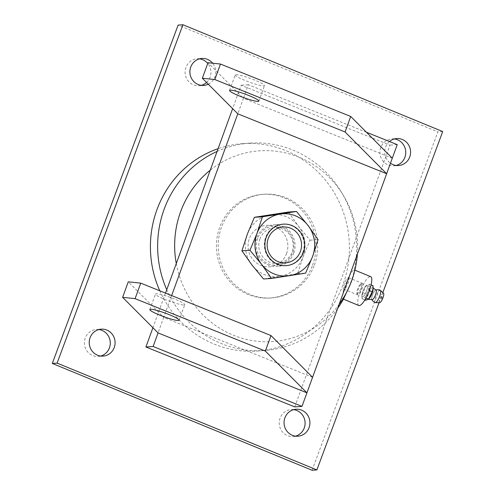 <?xml version="1.0" encoding="UTF-8"?>
<svg xmlns="http://www.w3.org/2000/svg" width="495" height="495" viewBox="0 0 495 495"><rect width="100%" height="100%" fill="white"/><g stroke="black" fill="none" stroke-linecap="round" stroke-linejoin="round"><path stroke-width="0.37" stroke-dasharray="2.48 1.86" d="M159.792 290.812A103.95 99.476 86 0 0 257.159 351.029A103.95 99.476 86 0 0 349.142 240.391A103.95 99.476 86 0 0 242.655 143.637A103.95 99.476 86 0 0 218.078 148.667M217.064 151.439A103.95 99.476 -94 0 1 249.876 143.129A103.95 99.476 -94 0 1 341.432 192.165A103.95 99.476 -94 0 1 354.247 270.041C349.891 270.035 338.45 300.818 343.462 299.042L342.942 298.968L343.4 299.153M337.646 308.397A103.95 99.476 -94 0 1 264.38 350.522A103.95 99.476 -94 0 1 166.753 289.717M176.276 263.538A95.591 91.482 86 0 0 245.334 339.125A95.591 91.482 86 0 0 339.131 304.32M349.037 287.286L353.201 275.313L354.247 270.041M357.384 254.158A95.591 91.482 86 0 0 343.679 195.927A95.591 91.482 86 0 0 210.245 170.181M312.06 470.25L437.896 131.893L178.126 25.084M442.709 131.559L437.896 131.893M379.04 302.754L382.833 292.564M389.485 141.52A13.514 12.932 86 0 0 385.593 147.083A13.514 12.932 86 0 0 390.468 163.226M208.308 84.206A13.514 12.932 86 0 0 214.886 76.898A13.514 12.932 86 0 0 212.652 63.212M98.827 329.546A13.514 12.932 86 0 0 96.401 329.478A13.514 12.932 86 0 0 85.282 337.998A13.514 12.932 86 0 0 98.288 356.437A13.514 12.932 86 0 0 100.677 356.035M293.653 409.65A13.514 12.932 86 0 0 291.233 409.582A13.514 12.932 86 0 0 279.273 423.968A13.514 12.932 86 0 0 293.114 436.547A13.514 12.932 86 0 0 295.509 436.138M394.323 138.965A13.514 12.932 86 0 0 391.898 138.897A13.514 12.932 86 0 0 380.779 147.417A13.514 12.932 86 0 0 393.785 165.856A13.514 12.932 86 0 0 396.173 165.454M206.57 82.461A13.514 12.932 86 0 0 210.072 77.232A13.514 12.932 86 0 0 207.739 63.434M199.491 58.862A13.514 12.932 86 0 0 197.066 58.794A13.514 12.932 86 0 0 185.111 73.173A13.514 12.932 86 0 0 198.953 85.753A13.514 12.932 86 0 0 201.347 85.35M312.543 265.271A51.975 49.735 86 0 0 262.529 194.349A51.975 49.735 86 0 0 216.538 249.666A51.975 49.735 86 0 0 269.781 298.04A51.975 49.735 86 0 0 312.543 265.271M314.35 265.141A51.975 49.735 86 0 0 264.33 194.219A51.975 49.735 86 0 0 218.345 249.542A51.975 49.735 86 0 0 271.588 297.916A51.975 49.735 86 0 0 314.35 265.141M286.512 253.7A20.79 19.893 86 0 0 266.508 225.33A20.79 19.893 86 0 0 248.113 247.457A20.79 19.893 86 0 0 269.41 266.805A20.79 19.893 86 0 0 286.512 253.7M358.819 305.495A15.592 4.09 112.4 0 1 360.595 290.454A15.592 4.09 112.4 0 1 370.142 276.575A15.592 4.09 112.4 0 1 370.675 276.656M366.906 285.275A6.237 1.634 112.4 0 1 367.117 285.306A6.237 1.634 112.4 0 1 366.263 291.697A6.237 1.634 112.4 0 1 362.377 296.845A6.237 1.634 112.4 0 1 363.089 290.825A6.237 1.634 112.4 0 1 366.906 285.275M348.35 277.646A6.237 1.634 112.4 0 1 348.567 277.676A6.237 1.634 112.4 0 1 347.707 284.068A6.237 1.634 112.4 0 1 343.821 289.216A6.237 1.634 112.4 0 1 344.532 283.196A6.237 1.634 112.4 0 1 348.35 277.646M302.761 252.561A20.79 19.893 86 0 0 282.756 224.192A20.79 19.893 86 0 0 264.361 246.318A20.79 19.893 86 0 0 285.658 265.673A20.79 19.893 86 0 0 302.761 252.561M293.789 253.05A20.79 19.893 86 0 0 273.729 224.823A20.79 19.893 86 0 0 255.333 246.949A20.79 19.893 86 0 0 276.631 266.304A20.79 19.893 86 0 0 293.789 253.05M312.568 377.314L163.709 317.406L158.066 332.918M171.654 295.583L163.709 317.406L128.273 281.822M392.294 158.208L243.441 98.301L237.792 113.813M366.43 132.239L248.379 84.732L243.441 98.301L207.999 62.723M294.76 406.902L390.011 145.146L241.158 85.233L232.644 108.64M397.231 144.639L390.011 145.146M248.379 84.732L241.158 85.233M165.516 293.114L152.912 327.739M286.568 253.558A20.79 19.893 86 0 0 266.508 225.33A20.79 19.893 86 0 0 248.113 247.457A20.79 19.893 86 0 0 269.41 266.805A20.79 19.893 86 0 0 286.568 253.558M235.898 74.658A15.592 1.906 20 0 1 252.456 79.212A15.592 1.906 20 0 1 264.503 85.604A15.592 1.906 20 0 1 249.202 82.065A15.592 1.906 20 0 1 235.199 74.943A15.592 1.906 20 0 1 235.898 74.658M184.078 304.994A15.592 1.906 -160 0 0 184.777 304.71A15.592 1.906 -160 0 0 172.73 298.312A15.592 1.906 -160 0 0 156.173 293.758A15.592 1.906 -160 0 0 155.473 294.042A15.592 1.906 -160 0 0 167.52 300.44A15.592 1.906 -160 0 0 184.078 304.994M259.949 238.912A17.975 17.201 86 0 0 277.25 263.439A17.975 17.201 86 0 0 293.158 244.307A17.975 17.201 86 0 0 274.744 227.576A17.975 17.201 86 0 0 259.949 238.912M257.685 238.373A19.602 18.761 86 0 0 278.054 264.949A19.602 18.761 86 0 0 289.798 233.374A19.602 18.761 86 0 0 257.685 238.373M288.443 212.021L298.435 226.172L310.049 240.205L303.014 257.01A31.185 29.842 -94 0 1 279.755 276.402A31.185 29.842 -94 0 1 251.924 264.961A31.185 29.842 -94 0 1 247.345 234.123A31.185 29.842 -94 0 1 270.604 214.725A31.185 29.842 -94 0 1 298.435 226.172A31.185 29.842 -94 0 1 303.014 257.01L297.594 273.698L263.532 278.994M297.594 273.698L305.607 273.135M310.049 240.205L318.062 239.648M368.466 290.268L369.295 284.173L366.504 285.361L362.885 292.644L361.913 296.511L362.062 298.739L364.852 297.557L368.466 290.268L369.313 290.621M364.852 297.557L365.978 298.021M369.295 284.173L371.064 284.903M365.848 285.968A6.237 1.634 -67.6 0 0 361.938 295.478A6.237 1.634 -67.6 0 0 362.062 296.48A6.237 1.634 -67.6 0 0 362.377 296.845A6.237 1.634 -67.6 0 0 366.263 291.697A6.237 1.634 -67.6 0 0 367.117 285.306A6.237 1.634 -67.6 0 0 365.848 285.968L366.746 285.015L366.504 285.361L370.211 286.883L373.001 285.702M362.885 292.644L366.597 294.166L370.211 286.883M365.774 300.267L366.597 294.166M362.062 298.739L364.895 299.902M369.214 298.473A6.237 1.634 112.4 0 1 368.051 299.159A6.237 1.634 112.4 0 1 367.63 298.77A6.237 1.634 112.4 0 1 369.214 291.796A6.237 1.634 112.4 0 1 372.785 287.651A6.237 1.634 112.4 0 1 373.001 287.96A6.237 1.634 112.4 0 1 373.125 288.962M356.945 293.294A5.198 1.361 -67.6 0 0 360.453 289.278A5.198 1.361 -67.6 0 0 360.744 284.019A5.198 1.361 -67.6 0 0 357.922 288.269A5.198 1.361 -67.6 0 0 356.938 293.269A5.198 1.361 -67.6 0 0 356.945 293.294M357.427 294.575A6.237 1.634 112.4 0 1 357.415 294.55A6.237 1.634 112.4 0 1 358.597 288.548A6.237 1.634 112.4 0 1 361.981 283.449A6.237 1.634 112.4 0 1 362.482 283.4A6.237 1.634 112.4 0 1 361.622 289.792A6.237 1.634 112.4 0 1 357.736 294.933A6.237 1.634 112.4 0 1 357.427 294.575M376.262 290.386A5.191 1.361 112.4 0 1 374.777 296.542A5.191 1.361 112.4 0 1 371.825 299.463A5.191 1.361 112.4 0 1 372.766 294.37A5.191 1.361 112.4 0 1 375.68 290.089A5.191 1.361 112.4 0 1 376.262 290.386M376.082 290.132A5.198 1.361 -67.6 0 0 373.106 293.585A5.198 1.361 -67.6 0 0 371.788 299.395A5.198 1.361 -67.6 0 0 372.141 299.723M375.204 302.569A6.652 1.745 112.4 0 1 374.876 302.185A6.652 1.745 112.4 0 1 376.837 294.172A6.652 1.745 112.4 0 1 380.265 290.262M382.041 296.746A1.374 0.359 112.4 0 1 382.047 296.771A1.374 0.359 112.4 0 1 381.781 298.077A1.374 0.359 112.4 0 1 381.051 299.19A1.374 0.359 112.4 0 1 381.101 297.835A1.374 0.359 112.4 0 1 382.041 296.746M383.532 293.207A5.198 1.361 -67.6 0 0 380.562 296.573A5.198 1.361 -67.6 0 0 379.213 302.445A5.198 1.361 -67.6 0 0 379.603 302.773M249.876 143.129L242.655 143.637M264.38 350.522L257.159 351.029M343.679 195.927L341.432 192.165M198.953 85.753L203.767 85.418M197.066 58.794L201.886 58.453M393.785 165.856L398.599 165.522M391.898 138.897L396.712 138.563M293.114 436.547L297.934 436.206M291.233 409.582L296.047 409.247M98.288 356.437L103.102 356.103M96.401 329.478L101.215 329.144M264.33 194.219L262.529 194.349M271.588 297.916L269.781 298.04M354.872 270.152L354.315 269.93M343.821 289.216L357.736 294.933M348.567 277.676L362.482 283.4M282.756 224.192L273.729 224.823M285.658 265.673L276.631 266.304M179.134 320.222L184.777 304.71M149.83 309.554L155.473 294.042M258.86 101.116L264.503 85.604M229.556 90.455L235.199 74.943M283.084 226.988L274.744 227.576M285.59 262.857L277.25 263.439M361.938 295.478L361.913 296.511M373.15 287.929L372.785 287.651M368.509 299.221L368.051 299.159M381.051 299.19A2.079 2.079 0 0 0 382.047 296.771M356.938 293.269L357.415 294.55M360.744 284.019L361.981 283.449"/><path stroke-width="0.74" d="M218.078 148.667A103.95 99.476 86 0 0 157.132 209.187A103.95 99.476 86 0 0 159.792 290.812M166.753 289.717A103.95 99.476 -94 0 1 164.352 208.68A103.95 99.476 -94 0 1 217.064 151.439M339.131 304.32A95.591 91.482 86 0 0 349.922 285.182L343.462 299.042A103.95 99.476 -94 0 1 337.646 308.397M210.245 170.181A95.591 91.482 86 0 0 180.836 211.118A95.591 91.482 86 0 0 176.276 263.538M349.922 285.182A95.591 91.482 86 0 0 351.475 281.271A95.591 91.482 86 0 0 357.384 254.158M382.833 292.564L442.709 131.559L182.94 24.75L57.104 363.107L52.291 363.441L312.06 470.25L316.874 469.916L379.04 302.754M57.104 363.107L316.874 469.916M182.94 24.75L178.126 25.084L52.291 363.441M90.096 337.664A13.514 12.932 86 0 0 103.102 356.103A13.514 12.932 86 0 0 115.057 341.717A13.514 12.932 86 0 0 101.215 329.144A13.514 12.932 86 0 0 90.096 337.664M309.047 427.686A13.514 12.932 86 0 0 296.047 409.247A13.514 12.932 86 0 0 284.087 423.627A13.514 12.932 86 0 0 297.934 436.206A13.514 12.932 86 0 0 309.047 427.686M390.468 163.226A13.514 12.932 86 0 0 398.599 165.522A13.514 12.932 86 0 0 410.553 151.142A13.514 12.932 86 0 0 396.712 138.563A13.514 12.932 86 0 0 389.485 141.52M212.652 63.212A13.514 12.932 86 0 0 201.886 58.453A13.514 12.932 86 0 0 189.925 72.839A13.514 12.932 86 0 0 203.767 85.418A13.514 12.932 86 0 0 208.308 84.206M100.677 356.035A13.514 12.932 86 0 0 110.243 342.057A13.514 12.932 86 0 0 98.827 329.546M295.509 436.138A13.514 12.932 86 0 0 304.233 428.02A13.514 12.932 86 0 0 293.653 409.65M396.173 165.454A13.514 12.932 86 0 0 405.739 151.476A13.514 12.932 86 0 0 394.323 138.965M207.739 63.434A13.514 12.932 86 0 0 199.491 58.862M201.347 85.35A13.514 12.932 86 0 0 206.57 82.461M354.872 270.152L370.675 276.656A15.592 4.09 112.4 0 1 368.528 292.632A15.592 4.09 112.4 0 1 358.819 305.495L343.4 299.153M158.066 332.918L153.128 346.488L301.981 406.395L306.925 392.826L265.339 351.073L135.092 298.652L122.63 297.334L158.066 332.918L306.925 392.826L397.231 144.639L366.43 132.239M237.792 113.813L386.651 173.72L345.071 131.973L350.714 116.461L220.467 64.041L207.999 62.723L202.356 78.229L237.792 113.813L171.654 295.583M153.128 346.488L145.907 346.995L294.76 406.902L301.981 406.395M232.644 108.64L165.516 293.114M152.912 327.739L145.907 346.995M392.294 158.208L350.714 116.461M230.255 90.17A15.592 1.906 20 0 1 246.813 94.724A15.592 1.906 20 0 1 258.86 101.116A15.592 1.906 20 0 1 243.559 97.577A15.592 1.906 20 0 1 229.556 90.455A15.592 1.906 20 0 1 230.255 90.17M202.356 78.229L214.818 79.553L345.071 131.973M214.818 79.553L220.467 64.041M150.523 309.27A15.592 1.906 20 0 1 167.087 313.824A15.592 1.906 20 0 1 179.134 320.222A15.592 1.906 20 0 1 163.826 316.682A15.592 1.906 20 0 1 149.83 309.554A15.592 1.906 20 0 1 150.523 309.27M122.63 297.334L128.273 281.822L140.735 283.14L270.988 335.561L312.568 377.314M135.092 298.652L140.735 283.14M265.339 351.073L270.988 335.561M268.296 238.324A17.975 17.201 -94 0 1 283.084 226.988A17.975 17.201 -94 0 1 301.498 243.719A17.975 17.201 -94 0 1 285.59 262.857A17.975 17.201 -94 0 1 278.122 261.638A17.975 17.201 -94 0 1 268.296 238.324M277.621 264.225A20.79 19.893 -94 0 1 272.337 228.616A20.79 19.893 -94 0 1 304.474 241.832A20.79 19.893 -94 0 1 277.621 264.225M256.973 233.448A31.185 29.842 86 0 0 261.552 264.287A31.185 29.842 86 0 0 289.383 275.727A31.185 29.842 86 0 0 312.642 256.336A31.185 29.842 86 0 0 308.063 225.497A31.185 29.842 86 0 0 280.232 214.05A31.185 29.842 86 0 0 256.973 233.448L249.944 250.247L261.552 264.287L271.551 278.438L305.607 273.135L312.642 256.336L318.062 239.648L308.063 225.497L296.456 211.458L262.399 216.761L256.973 233.448M271.551 278.438L263.532 278.994L251.924 264.961L241.925 250.81L247.345 234.123L254.381 217.317L288.443 212.021L296.456 211.458M249.944 250.247L241.925 250.81M254.381 217.317L262.399 216.761M365.978 298.021L368.558 299.079L368.317 299.425L369.214 298.473A6.237 1.634 112.4 0 0 373.125 288.962L373.15 287.929L372.178 291.796L368.558 299.079L365.774 300.267L364.895 299.902M369.313 290.621L372.178 291.796M371.064 284.903L373.001 285.702L373.15 287.929L376.082 290.132A5.198 1.361 -67.6 0 1 375.284 295.41A5.198 1.361 -67.6 0 1 372.141 299.723L368.509 299.221M375.928 290.014A6.652 6.652 0 0 1 380.265 290.262A6.652 1.745 112.4 0 1 380.407 290.355A6.652 1.745 112.4 0 1 378.632 298.658A6.652 1.745 112.4 0 1 375.371 302.606A6.652 1.745 112.4 0 1 375.204 302.569A6.652 6.652 0 0 1 371.949 299.692M375.371 302.606L379.603 302.773A5.198 1.361 -67.6 0 0 382.709 298.46A5.198 1.361 -67.6 0 0 383.532 293.207L380.407 290.355"/></g></svg>
